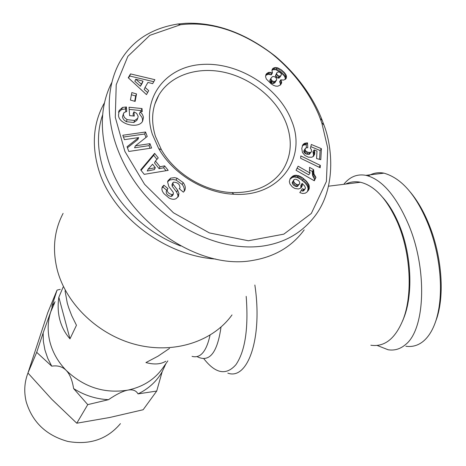 <?xml version="1.0" encoding="UTF-8"?>
<svg xmlns="http://www.w3.org/2000/svg" width="466" height="466" viewBox="0 0 466 466"><rect width="100%" height="100%" fill="white"/><g stroke="black" fill="none" stroke-linecap="round" stroke-linejoin="round"><path stroke-width="0.7" d="M345.696 184.076C350.298 181.816 355.208 181.21 360.428 182.253C374.874 185.701 387.363 199.378 397.882 223.296L398.494 224.81C410.628 254.471 412.585 294.221 403.492 318.627C395.704 338.374 384.823 347.24 370.849 345.23M104.495 102.765L103.574 104.401C93.45 123.309 91.656 144.53 98.192 168.063C110.891 214.5 163.939 255.688 215.746 259.055M286.462 123.886C292.625 141.122 291.262 156.692 282.379 170.591C271.48 185.759 254.663 193.087 231.922 192.58C204.417 191.485 174.843 173.585 161.417 149.755L155.434 136.352C150.803 121.067 151.922 107.337 158.79 95.181C170.614 74.927 198.143 66.125 225.381 72.539C252.636 78.958 277.416 99.718 286.462 123.886M27.948 373.01L36.697 352.331L43.14 332.963L43.373 341.427L44.905 349.902L47.707 358.208L51.738 366.165C57.668 365.239 62.473 366.637 66.166 370.365C69.824 374.151 72.306 380.215 73.611 388.568C84.41 395.378 96.037 399.082 108.496 399.682C116.354 394.306 122.762 391.125 127.719 390.147C132.647 389.215 136.084 390.461 138.023 393.887C148.555 388.784 156.599 381.421 162.145 371.798L156.71 391.061L143.149 409.736L109.656 417.501L76.774 423.215L51.691 399.205L27.948 373.01L47.753 312.669L57.062 290.091L51.854 306.319C52.547 305.591 52.175 307.438 50.736 311.847C47.596 321.61 47.351 331.734 50.002 342.23C52.792 352.715 58.18 362.094 66.166 370.365C83.921 387.24 104.442 393.834 127.719 390.147C142.922 386.931 154.671 379.481 162.972 367.791L167.853 360.859M169.531 348.393L158.05 356.164L145.934 362.565C154.065 364.785 160.694 364.342 165.814 361.237M65.042 290.836L67.273 303.069L68.694 307.77L71.741 315.721L76.459 325.274L69.982 338.823C65.141 333.324 61.768 327.01 59.858 319.886C57.982 312.744 57.65 305.207 58.85 297.267L63.16 287.027M152.341 134.284C140.761 98.413 165.43 66.498 202.081 64.442C238.604 61.885 279.367 87.754 291.768 121.148C307.181 158.44 279.262 197.322 233.915 194.246C204.597 193.105 173.008 173.981 158.708 148.572L152.341 134.284M183.214 182.602C185.433 185.637 185.87 188.38 184.524 190.839L183.371 192.161L179.218 188.672L179.987 187.862C179.882 184.303 177.744 182.404 173.585 182.148L172.95 182.672L173.131 184.344L177.598 190.169L178.95 193.466L178.327 196.495L176.078 198.65C174.098 199.675 171.721 199.436 168.954 197.945L163.95 193.652C161.877 191.013 161.376 188.701 162.442 186.709L163.886 185.194L167.964 188.619L167.242 189.377C166.974 192.021 168.605 193.774 172.129 194.631L173.399 193.984L173.224 192.289L168.838 186.569L167.579 181.839L168.028 180.715L170.608 178.152L174.581 177.633L177.051 178.193L183.214 182.602L182.212 184.472L176.066 180.074L173.119 179.474L169.641 180.039L167.574 181.874M172.496 195.679L171.15 196.483C167.632 195.633 166.007 193.885 166.28 191.241L167.242 189.377M184.07 191.444C184.647 189.208 184.023 186.883 182.212 184.472M163.374 185.689L161.958 187.979M127.119 119.68L134.674 120.467L137.732 118.312L138.169 116.395L136.625 113.343L133.958 111.846L134.266 116.081L129.624 115.626L129.03 107.244L142.025 108.561L142.264 111.624L140.254 111.799L142.258 114.182L143.213 116.325L143.441 117.624L142.654 121.108C138.687 129.286 118.481 124.375 118.504 115.16L119.214 110.471L122.465 107.436L126.397 106.976L126.711 111.508L124.008 112.527L123.321 114.782L124.399 117.461L127.119 119.68L126.286 121.702L123.874 119.855L122.733 117.98L122.5 116.815L123.426 113.751M137.19 119.576L136.87 120.327L133.818 122.482L126.286 121.702M134.674 120.467L133.818 122.482M142.439 121.451L142.567 119.64L142.043 117.484L139.392 113.826L140.254 111.799M126.088 106.947L125.267 108.992L121.643 109.487L118.533 112.306M185.66 23.3L177.808 24.022C150.704 28.426 131.202 41.375 119.302 62.863C101.477 96.369 107.617 142.753 135.251 182.456C162.5 222.049 216.125 252.694 263.022 246.031C285.116 242.745 302.638 232.47 315.575 215.199C337.518 185.462 331.233 143.289 323.911 124.94L322.262 120.484C316.542 105.264 302.766 79.401 275.458 56.328C245.908 33.191 215.974 22.182 185.66 23.3M111.636 82.756C100.866 104.198 99.462 129.035 107.413 157.263C124.148 219.049 196.949 270.816 252.52 260.459C274.806 256.743 292.031 246.549 304.182 229.884M180.668 245.961C143.237 231.887 112.044 199.728 102.31 165.861C97.091 147.681 97.208 130.649 102.66 114.77M368.274 175.938C373.144 172.997 378.369 172.07 383.955 173.154C401.908 178.257 416.843 195.767 428.755 225.684C440.149 254.873 444.418 293.335 436.176 319.827C433.17 329.357 428.947 336.452 423.495 341.112C418.282 345.463 412.398 347.176 405.839 346.238M343.786 184.309C349.803 176.76 357.177 173.766 365.903 175.333C381.875 179.235 396.141 195.767 408.699 224.927C427.584 269.843 425.237 329.66 405.385 344.694C400.183 349.081 394.417 350.77 388.096 349.756L377.116 345.434M402.671 320.806L404.354 316.542C413.179 292.875 411.286 254.436 399.537 225.725L398.937 224.263C394.411 213.445 389.075 204.586 382.941 197.671M120.438 423.635C107.256 439.304 89.717 445.24 67.82 441.436C46.239 435.43 32.352 422.179 26.178 401.68C23.818 391.743 24.413 382.19 27.96 373.021M162.145 371.798L165.937 363.573M54.516 303.139L50.736 311.847L43.14 332.963M57.062 290.091L60.254 289.386M156.71 391.061L138.023 393.887M108.496 399.682L87.754 404.628L73.611 388.568M76.774 423.215L87.754 404.628M51.854 306.319L55.099 301.741M51.738 366.165L36.697 352.331M410.336 192.143C417.99 201.306 424.509 212.828 429.885 226.703C440.929 254.978 444.989 292.083 437.085 317.428L435.349 322.321M280.357 83.414L279.6 81.795L280.771 79.814L281.534 81.434L280.357 83.414L280.427 84.993M281.015 80.228L279.839 82.208M281.534 81.434L281.621 82.965L280.555 84.894L277.829 86.198L275.715 86.123L273.507 85.33L271.107 83.781L266.36 79.034L265.55 76.657L266.377 73.925L268.894 72.317L272.453 72.859L271.94 70.512L272.208 69.382L273.245 68.176L275.4 67.5L277.631 67.838L281.301 69.83L284.575 72.789L286.002 74.834L286.532 76.808L285.594 79.173L283.491 80.105L280.771 79.814M286.409 77.874L285.722 79.022M285.279 79.377L285.11 77.577L284.225 75.824L280.13 71.822L275.61 69.632L273.07 69.69L271.987 70.267M286.532 76.808L285.349 78.789M286.293 75.591L285.11 77.577M286.002 74.834L284.819 76.82M285.402 73.838L284.225 75.824M284.575 72.789L283.398 74.776M283.532 71.694L282.355 73.68M282.443 70.727L281.278 72.719M281.301 69.83L280.13 71.822M280.008 68.974L278.843 70.966M278.779 68.304L277.614 70.302M277.631 67.838L276.472 69.842M276.763 67.634L275.61 69.632M275.4 67.5L274.247 69.504M274.224 67.687L273.07 69.69M273.245 68.176L272.097 70.18M272.831 68.508L272.109 69.766M272.453 72.859L271.305 74.851L268.212 74.251L265.684 75.41L266.82 73.407M271.975 72.673L270.822 74.671M270.595 72.294L269.453 74.292M269.354 72.253L268.212 74.251M268.894 72.317L267.746 74.315M267.787 72.713L266.645 74.711M266.377 73.925L265.795 74.95M281.621 82.965L280.445 84.94M281.662 82.546L280.485 84.521M280.829 73.098L279.92 72.341L278.103 71.921L276.804 72.754L276.6 73.803L277.62 75.364L279.431 76.168L280.584 75.911L281.423 74.694L280.829 73.098M280.934 75.638L279.414 77.898L278.266 78.154L276.454 77.356L275.441 75.795L276.804 72.754M280.584 75.911L279.414 77.898M279.431 76.168L278.266 78.154M278.971 76.08L277.806 78.067M277.62 75.364L276.454 77.356M276.734 74.205L275.575 76.197M276.6 73.803L275.441 75.795M270.822 82.773L269.831 81.043L269.896 80.135L271.043 78.148L270.985 79.057L271.981 80.787L270.822 82.773L272.814 83.536L274.812 82.843L276.542 80.059L276.664 78.999L275.645 77.263L273.647 76.476L272.47 76.651L271.043 78.148M271.468 80.234L270.315 82.22M270.985 79.057L269.831 81.043M271.981 80.787L273.973 81.556L274.981 81.439L276.542 80.059M275.977 80.857L274.812 82.843M274.981 81.439L273.822 83.42M273.973 81.556L272.814 83.536M272.627 81.206L271.474 83.193M313.956 180.575L314.632 179.189L312.674 175.775L312.302 171.471L309.459 169.84M315.942 177.395L314.3 180.773L296.044 170.294L298.106 166.199L310.036 173.049L309.476 170.265L309.529 167.323L313.601 169.659L313.979 173.975L315.942 177.395L314.632 179.189M315.884 177.325L314.573 179.113M315.074 176.253L313.764 178.047M314.451 175.14L313.146 176.94M313.979 173.975L312.674 175.775M313.775 173.224L312.47 175.024M313.618 172.14L312.313 173.946M313.542 170.94L312.243 172.746M313.601 169.659L312.302 171.471M310.036 173.049L308.737 174.855L297.11 168.174M320.194 167.777L300.646 158.283L300.809 155.918L320.328 165.372L320.194 167.777M319.012 167.201L306.168 160.962M320.328 165.372L319.012 167.178M308.766 189.837L306.925 192.091L305.312 193.169L302.719 193.512L299.807 192.609L302.288 188.724L304.013 189.365L305.09 188.899L305.475 187.973L304.648 185.969L302.178 183.406L302.283 185.666L300.506 188.217L298.432 188.986L294.832 188.456L292.351 186.936L289.939 183.965L289.351 181.612L290.114 178.793L292.805 176.066L295.625 175.204L298.712 175.734L302.061 177.476L306.418 181.14L309.069 185.142L309.185 188.829L307.665 191.328M307.508 191.491L308.102 188.497L307.362 185.951L305.125 182.934L300.78 179.276L297.436 177.54L294.355 177.01L292.485 177.389L289.864 179.305M309.185 188.829L307.88 190.606M309.407 187.798L308.102 189.575M309.407 186.715L308.102 188.497M309.22 185.619L307.921 187.402M309.069 185.142L307.77 186.924M308.661 184.169L307.362 185.951M308.084 183.19L306.791 184.979M307.339 182.183L306.046 183.971M306.418 181.14L305.125 182.934M305.323 180.068L304.036 181.862M304.077 178.973L302.789 180.773M303.296 178.362L302.015 180.156M302.061 177.476L300.78 179.276M300.902 176.742L299.621 178.548M299.772 176.165L298.496 177.971M298.712 175.734L297.436 177.54M298.17 175.56L296.9 177.365M296.836 175.274L295.566 177.08M295.625 175.204L294.355 177.01M294.506 175.344L293.242 177.156M293.743 175.577L292.485 177.389M292.805 176.066L291.547 177.878M291.908 176.742L290.65 178.554M291.011 177.604L289.945 179.136M290.813 177.855L290.003 179.026M301.927 186.656L301.316 187.501M300.82 187.944L300.89 185.2L302.178 183.406M302.283 185.666L300.995 187.449M302.347 184.653L301.059 186.441M305.09 188.899L303.75 190.728L302.719 191.142L301.118 190.559M305.044 188.946L303.75 190.728M304.013 189.365L302.719 191.142M303.605 189.301L302.312 191.077M293.889 179.806L292.211 182.579L292.799 184.28L293.871 185.386L296.254 186.61L297.541 186.47L299.854 183.289L299.271 181.443L298.234 180.365L295.852 179.206L294.564 179.346L293.889 179.806L293.545 181.478L295.095 183.546L297.529 184.816L299.417 184.233M298.817 184.676L297.541 186.47M297.646 184.821L296.37 186.616M297.529 184.816L296.254 186.61M296.405 184.425L295.129 186.214M295.141 183.592L293.871 185.386M295.095 183.546L293.825 185.346M294.069 182.486L292.799 184.28M293.545 181.478L292.281 183.278M293.475 180.779L292.211 182.579M319.6 159.366L320.101 150.512L310.81 146.644M321.406 148.677L320.789 159.681L316.565 158.556L317.002 151.089L314.177 149.924L314.818 153.18L313.723 156.081L311.865 157.234L308.405 157.199L304.88 155.446L302.434 152.469L301.77 148.438L302.848 144.74L304.444 143.394L307.508 142.835L307.781 147.664L305.795 147.943L305.003 149.248L305.748 151.089L308.009 152.33L310.63 152.464L311.439 151.712L311.457 149.796L310.432 148.235L311.329 144.477L321.406 148.677L320.101 150.512M311.439 151.712L309.348 154.304L306.925 154.223L305.416 153.646L303.966 152.196L303.733 151.095L305.119 148.712M310.758 152.411L309.471 154.252M310.63 152.464L309.348 154.304M309.616 152.615L308.335 154.456M308.207 152.382L306.925 154.223M308.009 152.33L306.727 154.17M306.692 151.8L305.416 153.646M305.748 151.089L304.479 152.935M305.236 150.349L303.966 152.196M305.003 149.248L303.733 151.095M306.407 147.716L306.238 144.693L303.96 144.955L302.288 145.846M307.508 142.835L306.238 144.693M306.284 142.893L305.014 144.751M305.224 143.097L303.96 144.955M304.444 143.394L303.18 145.252M303.541 143.994L302.294 145.829M303.517 144.006L302.312 145.782M313.228 156.506L313.548 154.613L312.884 151.765L314.177 149.924M314.649 154.316L313.356 156.151M314.818 153.18L313.525 155.015M314.841 152.778L313.548 154.613M314.713 151.636L313.42 153.471M314.585 151.089L313.292 152.93M320.189 118.469C314.474 103.056 299.679 75.818 270.967 53.048C240.235 30.593 210.073 21.156 180.482 24.739L149.86 35.329L127.865 56.339L116.215 84.725L115.294 117.316L124.894 151.444L144.565 184.309L173.451 212.787L209.38 232.918L248.355 240.765L283.817 234.148L311.323 213.445L326.41 181.472L327.732 148.077L321.79 122.82L320.189 118.469L322.262 120.484M164.609 165.861L168.197 170.352L144.244 174.348L140.697 169.874L154.625 153.366L158.248 157.904L155.446 161.02L160.03 166.764L164.609 165.861L163.659 167.772L159.092 168.675L154.526 162.949L155.446 161.02M148.712 90.643L146.47 94.61L128.261 77.758L130.509 73.908L154.898 79.692L152.662 83.653L147.92 82.418L145.06 87.445L148.712 90.643M135.134 101.407L130.41 100.062L131.82 92.577L136.521 93.922L135.134 101.407M138.676 137.592L124.428 139.649L122.808 135.256L145.549 132.012L147.233 136.462L135.425 145.817L149.959 143.668L151.613 148.054L128.797 151.467L127.055 146.749L138.676 137.592L137.808 139.573L127.428 147.763M125.744 111.531L125.57 109.021L125.267 108.992M126.397 106.976L125.57 109.021M122.465 107.436L121.643 109.487M141.245 111.712L141.163 110.593L129.181 109.388M142.025 108.561L141.163 110.593M133.264 115.982L133.107 113.879L133.958 111.846M178.659 195.895L178.373 196.419M177.831 197.182L177.954 195.318L176.608 192.027L172.152 186.214L171.977 184.548L172.869 182.835M177.051 178.193L176.066 180.074M170.608 178.152L169.641 180.039M166.77 190.291L162.931 187.07L162.424 187.565M163.886 185.194L162.931 187.07M150.058 148.287L149.056 145.631L134.563 147.786L135.425 145.817M149.959 143.668L149.056 145.631M145.969 137.464L144.664 134.004L123.467 137.045M145.549 132.012L144.664 134.004M134.691 101.279L135.676 95.984L131.412 94.767M136.521 93.922L135.676 95.984M147.64 92.536L144.198 89.513L145.06 87.445M153.763 81.707L129.688 76.01L128.523 78.003M130.509 73.908L129.688 76.01M142.182 83.228L140.458 86.239L134.855 81.323L135.693 79.232L141.315 84.16L143.039 81.148L142.182 83.228M141.315 84.16L140.458 86.239M143.039 81.148L135.693 79.232M166.013 170.719L163.659 167.772M160.03 166.764L159.092 168.675M156.943 159.355L153.71 155.312L141.052 170.323M154.625 153.366L153.71 155.312M155.306 167.696L152.551 164.236L148.176 169.1L155.306 167.696L154.38 169.607L147.268 171.016L148.176 169.1M58.85 297.267L69.982 338.823M227.822 373.132C247.784 380.518 262.847 338.112 254.855 285.023M246.188 296.364C248.599 328.297 245.186 351.061 235.947 364.662C226.237 375.718 215.519 373.715 203.788 358.651M197.019 356.607C209.292 362.892 217.29 353.059 221.006 327.109M232.016 314.911C213.306 341.112 175.117 354.09 137.249 344.904C99.398 335.765 66.621 304.997 57.4 270.431C52.145 249.706 54.044 230.687 63.096 213.393M210.003 335.345C206.386 351.58 200.403 358.587 192.056 356.368M172.129 194.631L171.15 196.483M178.95 193.466L177.954 195.318M177.598 190.169L176.608 192.027M173.131 184.344L172.152 186.214M179.794 188.101L179.404 188.829M136.87 120.327L137.732 118.312M383.955 173.154L365.903 175.333M398.937 224.263L397.882 223.296M165.622 364.022L164.358 367.092M404.354 316.542L403.492 318.627M428.755 225.684L429.885 226.703M436.176 319.827L437.085 317.428M177.808 24.022L180.482 24.739M323.911 124.94L321.79 122.82M119.214 110.471L118.585 112.067M162.18 187.233L162.442 186.709M179.987 187.862L179.451 188.864M168.028 180.715L167.702 181.35M173.399 193.984L172.414 195.837M231.922 192.58L233.915 194.246M161.417 149.755L158.708 148.572M158.79 95.181L154.794 104.238M328.495 186.196L360.428 182.253"/></g></svg>
